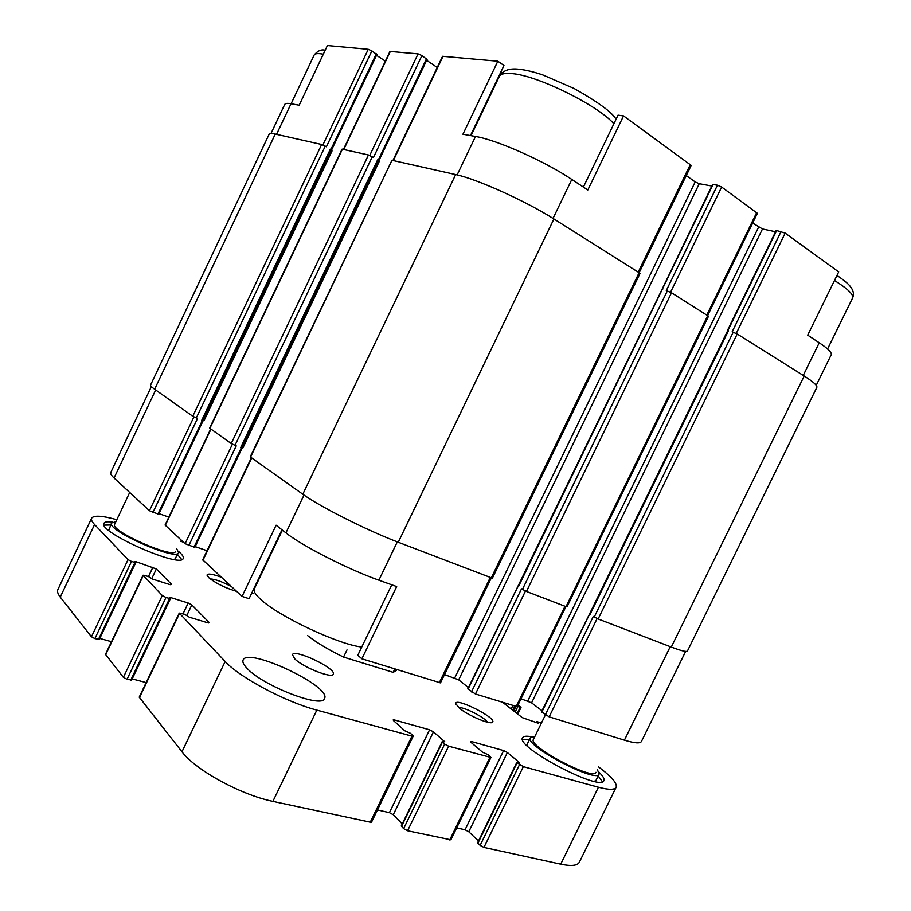 <?xml version="1.0" encoding="UTF-8"?>
<svg xmlns="http://www.w3.org/2000/svg" width="911" height="911" viewBox="0 0 911 911"><rect width="100%" height="100%" fill="white"/><g stroke="black" fill="none" stroke-linecap="round" stroke-linejoin="round"><path stroke-width="1.37" d="M728.436 330.693L590.066 614.413L589.542 613.98L727.718 330.602L728.436 330.693L727.433 330.477L776.218 230.426L785.18 233.114L838.689 271.911L807.704 335.146L819.251 342.775L803.24 375.423M685.641 651.399L641.446 741.44C640.296 743.683 634.614 743.251 624.411 740.165L549.162 716.843L541.476 711.81L589.576 613.889M542.011 710.728L531.591 702.837L521.046 698.76M565.913 606.612L517.186 706.685L475.462 694L467.787 688.864L517.926 586.308M468.413 687.577L458.677 679.845L444.5 674.584M491.302 577.961L440.491 682.863L361.872 658.801L357.795 655.271L391.753 584.805M253.395 593.255L251.47 593.619M281.989 529.792L249.056 598.675L242.064 596.42L202.72 559.821L251.345 457.755M207.07 550.711L195.17 546.646M194.658 547.283L185.081 543.696L165.073 525.032L210.692 428.956M168.831 517.106L159.015 513.656M158.582 514.214L149.427 510.718L114.057 477.99C111.358 475.474 110.265 473.629 110.778 472.456L151.363 386.583M271 133.496L284.767 104.366C285.302 103.319 287.386 103.114 291.019 103.74L299.184 105.198L327.402 45.55L368.249 49.308L322.904 144.929M470.463 135.58L503.965 65.524L497.839 61.219L462.936 134.247L475.508 136.479L457.128 174.912M583.393 187.074L618.034 115.173L623.545 115.902L587.823 190L571.812 179.433C544.573 161.145 496.529 139.793 475.508 136.479M242.064 596.42L276.101 525.203L285.929 532.867C302.088 545.848 348.378 569.489 378.874 580.193L396.684 586.57L361.872 658.801M376.733 54.489L371.87 50.902L326.389 146.796L321.651 144.485L275.27 134.065C271.649 133.268 269.61 133.302 269.155 134.179L150.577 385.057C150.315 385.729 151.659 387.118 154.631 389.236L192.768 416.259L197.493 418.513L152.911 512.506M804.197 376.015L671.293 647.061C681.405 650.898 686.803 652.196 687.475 650.944L816.803 387.448C817.622 385.672 813.409 381.868 804.197 376.015L737.204 333.984L732.137 331.832L781.16 231.337M707.779 315.525L566.027 606.658L566.984 606.874L708.519 316.208L671.509 292.761L666.305 290.575L717.458 185.206L712.584 184.443L661.921 289.596M391.946 160.268L250.229 456.866L302.805 494.229C319.772 506.562 367.384 530.566 398.266 542.25L492.373 578.2L640.091 273.311L553.911 218.97C525.715 201.024 476.658 178.92 455.671 174.57L391.946 160.268L250.525 457.185M378.304 161.247L379.101 161.759L242.895 447.927L242.007 447.597M426.883 59.374L421.93 55.582L373.476 157.444L368.443 154.984L342.069 149.153L209.621 428.113L231.223 443.509L236.234 445.889L188.793 545.621M590.066 614.413L589.258 613.832M713.062 184.398L518.359 586.821L517.596 586.251M518.359 586.821L517.881 586.399L661.99 289.459L662.639 289.527M671.293 647.061L598.14 618.979L593.312 616.451L545.313 714.85M775.568 231.758L762.473 228.98L531.591 702.837M752.668 223.047L762.473 228.98M566.027 606.658L526.456 591.455L521.513 588.848L471.465 691.927M711.821 186.026L699.261 183.715L458.677 679.845M686.268 175.55L695.184 181.927L699.261 183.715M437.234 67.494L426.633 60.342M378.532 160.769L377.598 159.903L240.652 447.665M385.353 61.139L376.516 55.332M331.331 149.962L330.374 149.142L201.741 420.244M378.247 160.7L377.598 159.903M331.137 150.361L332.037 150.941L204.053 420.631L203.062 420.256M331.092 149.916L330.374 149.142M371.87 50.902L368.249 49.308M816.222 385.33L831.174 354.857C832.142 352.762 828.167 348.731 819.251 342.775M707.676 315.457L757.394 213.333L721.637 187.04L717.458 185.206M639.271 272.537L691.187 165.392L623.545 115.902M497.839 61.219L442.564 56.311L392.937 160.484M421.93 55.582L418.058 53.886L389.954 51.437L343.447 149.37M501.597 73.29L500.993 71.73M396.296 670.564L393.165 672.352L343.538 657.082C328.495 649.782 316.538 642.631 307.667 635.639M343.538 657.082L347 649.907M393.165 672.352L394.793 668.993M518.04 704.909L521.024 707.437L517.3 706.435M502.883 702.495L522.31 717.652L538.128 723.163M538.276 722.856L537.308 721.706L541.385 723.129M598.595 766.937L601.545 769.214C612.386 777.63 617.248 783.631 616.155 787.218C614.743 789.985 608.833 789.985 598.436 787.229L523.347 766.663L517.163 762.701L518.951 762.712M616.087 787.343L579.407 862.091C577.585 865.689 571.356 866.372 560.72 864.163L483.946 847.424L480.131 845.374L477.626 842.743L516.867 762.279M519.145 762.302L507.381 752.532L503.624 750.573L471.522 741.565L470.44 741.565L470.976 742.351L482.534 752.201L488.068 754.684L490.949 757.485L448.633 746.2L444.659 744.116L442.142 741.725L444.796 741.793L433.454 731.852L429.571 729.802L394.44 719.952L393.165 719.952L393.609 720.692L404.678 730.724L410.508 733.344L412.729 735.348L413.207 736.134L411.943 736.156L316.834 710.113C285.382 701.846 239.752 677.533 225.165 661.477L179.262 613.092L184.637 614.287L189.294 617.191L207.617 622.76L209.029 622.35L191.834 604.927L188.19 603.002L170.255 597.434L169.4 597.365L170.414 598.664L165.984 597.491L162.295 595.543L143.084 575.205L148.288 576.458L152.604 579.111L170.175 584.691L171.621 584.418L156.362 568.954L135.728 561.597L134.885 561.518L135.773 562.634L131.503 561.449L128.041 559.627L94.573 524.531C91.965 521.775 90.975 519.669 91.624 518.222C93.731 515.114 102.123 515.615 116.813 519.703M478.469 841.012L468.778 831.766L507.381 752.532M456.673 827.871L465.054 829.773L468.778 831.766M490.949 757.485L450.865 839.817L407.581 830.764L403.63 828.634L401.261 825.97L442.142 741.725M402.252 823.908L393.267 814.73L433.454 731.852M377.45 809.947L389.407 812.658L393.267 814.73M413.207 736.134L371.415 822.417L272.89 801.384C240.709 794.813 195.478 769.989 181.972 751.791L139.224 697.12L179.262 613.092M146.147 682.59L132.22 678.911M131.503 679.982L127.05 679.31L123.384 677.328L105.505 654.326L143.084 575.205M111.495 641.708L99.811 638.44M99.197 639.363L94.892 638.611L91.453 636.766L60.251 597.104C57.826 593.983 57.029 591.478 57.871 589.611L91.624 518.222M247.109 668.378C243.601 664.734 242.258 661.955 243.089 660.042C247.564 646.708 331.706 686.416 324.555 698.452C322.79 708.895 262.892 685.903 247.109 668.378M294.834 658.949L292.442 654.702C294.287 648.438 336.763 668.674 333.267 674.14C332.39 678.911 303.261 667.467 294.834 658.949M180.412 541.157L183.464 542.204M112.531 522.14C107.566 521.434 104.708 521.821 103.934 523.301C97.363 531.865 181.619 568.988 183.202 558.375C183.726 557.122 182.712 555.289 180.173 552.875L178.59 551.462M534.404 737.42C527.583 735.724 523.631 735.826 522.584 737.751C515 746.758 601.34 792.354 603.891 780.499C604.574 778.768 602.957 776.013 599.062 772.255M459.246 708.029L455.682 703.497C455.557 697.086 497.304 718.244 492.544 722.195C490.767 725.213 467.969 715.534 459.246 708.029M236.621 591.376C225.142 587.914 215.816 583.325 208.665 577.597L207.013 575.035C207.81 573.27 212.593 573.998 221.339 577.232M210.202 578.906C215.486 579.225 222.614 581.833 231.599 586.73M458.734 707.596C463.87 706.788 484.948 717.504 487.453 722.207M529.416 739.686L522.584 739.63M602.365 781.706L598.174 775.921M534.803 736.623L530.316 737.842L527.298 744.014L527.446 746.029M594.359 781.365L596.067 780.215L599.119 773.986L597.331 769.51M181.71 559.513L177.634 554.708M110.584 524.987L104.048 525.112M115.834 521.764L111.529 522.994L108.785 530.407M174.593 559.525L178.59 552.692L176.768 548.832M111.529 522.994C106.063 530.145 177.189 561.54 178.59 552.692M129.704 492.464L114.627 524.326C109.673 530.84 174.263 559.354 175.572 551.326M530.316 737.842C524.053 745.426 596.99 783.87 599.119 773.986M545.393 714.919L533.425 739.436C527.788 746.36 594.018 781.262 595.976 772.289M490.232 577.563L439.261 682.783M397.31 541.886L378.874 580.193M304.012 495.06L285.929 532.867M251.675 457.994L202.971 560.242M193.906 416.919L149.427 510.718M155.679 389.976L114.057 477.99M670.257 646.662L624.411 740.165M597.126 618.546L549.162 716.843M733.207 332.162L594.245 617.032M776.73 230.403L727.9 330.534M589.611 614.128L541.794 712.186M758.544 227.249L527.822 700.901M565.014 606.259L516.15 706.617M525.465 591.045L475.462 694M667.353 290.871L522.413 589.44M517.904 586.525L468.06 689.228M695.184 181.927L454.771 677.83M241.278 447.916L193.941 547.374M426.53 58.68L378.179 160.256M372.292 156.738L234.97 445.388M232.407 444.192L185.081 543.696M210.965 429.149L165.278 525.374M202.344 420.483L157.854 514.248M376.323 53.829L330.944 149.472M325.25 146.124L196.286 418.012M321.651 144.485L192.768 416.259M275.27 134.065L154.631 389.236M737.204 333.984L598.14 618.979M671.509 292.761L526.456 591.455M639.203 272.491L491.234 577.938M553.911 218.97L398.266 542.25M455.671 174.57L302.805 494.229M368.443 154.984L231.223 443.509M342.434 149.142L209.86 428.364M291.019 103.74L276.545 134.35M785.18 233.114L736.236 333.437M756.734 212.479L706.845 314.933M721.637 187.04L670.564 292.226M690.39 164.379L638.292 271.922M571.812 179.433L553.034 218.424M443.076 56.186L393.347 160.575M418.058 53.886L369.752 155.439M390.375 51.335L343.789 149.45M254.306 588.905L254.249 589.018C253.338 591.171 255.433 594.576 260.546 599.256C278.106 616.132 338.516 644.612 361.769 647.038M499.274 76.558L499.342 76.422C500.674 73.871 504.899 72.937 512.028 73.62C537.205 75.34 598.015 105.334 613.877 123.805M291.11 103.763L314.124 55.093C314.762 53.84 316.8 53.385 320.273 53.738L323.314 54.193M834.487 280.486C847.856 288.833 853.88 294.686 852.548 298.068C853.96 294.879 853.664 291.657 851.66 288.434C849.815 285.576 847.663 282.706 836.97 275.429M517.152 713.632L520.204 707.38M515.148 712.06L517.79 706.629M513.702 710.944L515.865 706.526M512.654 710.125L514.59 706.127M511.219 708.997L512.87 705.592M536.795 722.753L537.16 722.002M560.72 864.163L598.436 787.229M483.946 847.424L523.347 766.663M480.131 845.374L519.509 764.659M477.888 843.233L517.163 762.701M465.054 829.773L503.624 750.573M471.101 742.454L471.522 741.565M449.738 839.965L489.879 757.496M407.581 830.764L448.633 746.2M403.63 828.634L444.659 744.116M401.478 826.425L442.393 742.123M389.407 812.658L429.571 729.802M393.939 721L394.44 719.952M370.071 822.587L411.943 736.156M272.89 801.384L316.834 710.113M181.972 751.791L225.165 661.477M139.406 697.689L179.478 613.57M208.721 622.987L209.029 622.35M186.778 615.54L191.834 604.927M183.043 613.809L188.19 603.002M169.947 598.06L170.255 597.434M130.694 680.266L169.56 598.595M127.05 679.31L165.984 597.491M123.384 677.328L162.295 595.543M105.653 654.793L143.266 575.593M151.704 578.747L156.362 568.954M148.493 576.526L152.934 567.166M135.443 562.201L135.728 561.597M98.377 639.579L134.93 562.554M94.892 638.611L131.503 561.449M91.453 636.766L128.041 559.627M60.251 597.104L94.573 524.531M242.064 448.132L194.772 547.488M203.119 420.723L158.673 514.373M378.555 160.7L241.825 447.996M331.353 149.905L202.914 420.586M427.122 59.317L378.828 160.791M376.926 54.444L331.593 149.985M254.249 589.018L282.41 530.122M471.01 135.682L499.342 76.422C502.587 70.807 508.623 68.359 517.425 69.088C524.702 69.692 533.208 71.662 542.933 74.987L574.192 88.549C598.436 102.294 612.397 112.543 616.052 119.295M325.216 50.173L324.771 50.139C321.014 49.308 317.461 50.959 314.124 55.093M827.575 348.981L852.548 298.068M517.778 714.122L521.024 707.437M536.431 722.651L536.898 721.683M131.583 680.244L170.414 598.664M99.265 639.579L135.773 562.634M207.48 576.276L207.013 575.035M491.063 722.674L492.544 722.195M456.172 704.875L455.682 703.497"/></g></svg>
